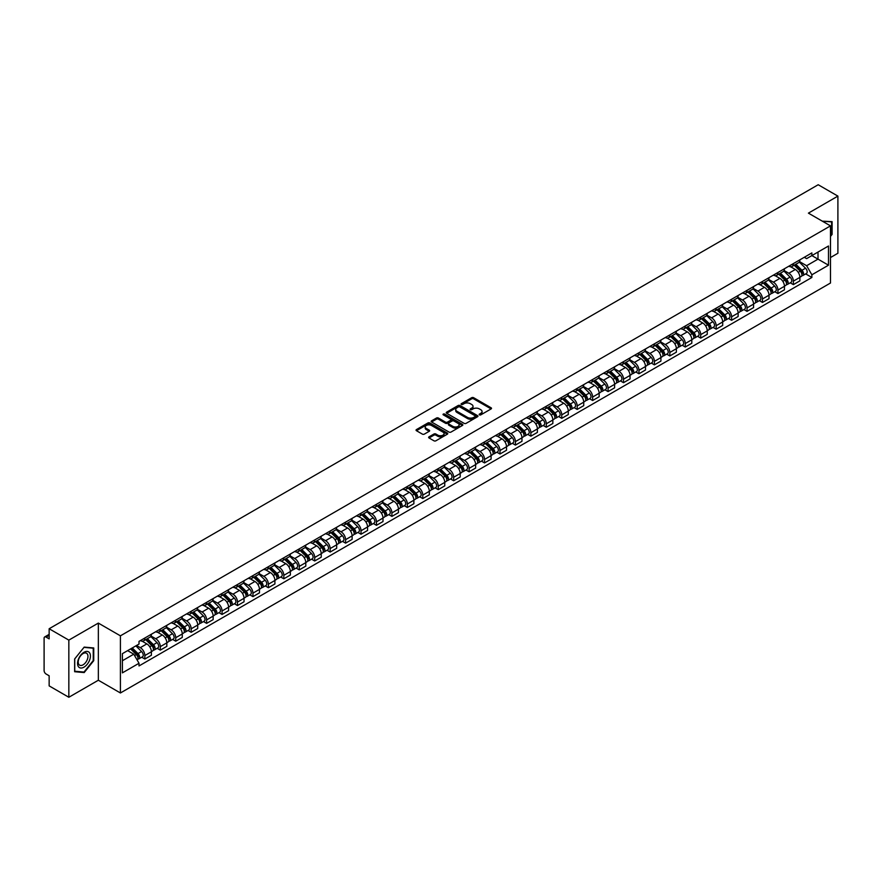 <?xml version="1.0" encoding="UTF-8"?>
<svg xmlns="http://www.w3.org/2000/svg" width="882" height="882" viewBox="0 0 882 882"><rect width="100%" height="100%" fill="white"/><g stroke="black" fill="none" stroke-linecap="round" stroke-linejoin="round"><path stroke-width="1.32" d="M479.433 414.871A0.959 0.551 0 0 0 480.789 414.871L491.109 408.917A1.378 0.794 0 0 0 491.517 408.355A1.378 0.794 0 0 0 491.109 407.793L473.623 397.694A1.378 0.794 0 0 0 471.683 397.694L461.363 403.658A0.959 0.551 0 0 0 462.719 404.441L464.053 403.669A4.399 2.536 0 0 1 470.271 403.669L471.727 404.507A4.399 2.536 0 0 1 473.017 406.304A4.399 2.536 0 0 1 471.727 408.101L470.393 408.873A0.959 0.551 0 0 0 471.76 409.656L473.094 408.884A4.399 2.536 0 0 1 479.312 408.884L480.767 409.722A4.399 2.536 0 0 1 482.057 411.519A4.399 2.536 0 0 1 480.767 413.316L479.433 414.088A0.959 0.551 0 0 0 479.433 414.871L479.433 414.088M429.038 436.844A1.378 0.794 0 0 0 428.63 437.406A1.378 0.794 0 0 0 429.038 437.968L433.944 440.802A1.378 0.794 0 0 0 435.884 440.802L447.35 434.187A1.378 0.794 0 0 0 447.747 433.624A1.378 0.794 0 0 0 447.35 433.062L429.854 422.963A1.378 0.794 0 0 0 427.913 422.963L416.447 429.578A1.378 0.794 0 0 0 416.05 430.14A1.378 0.794 0 0 0 416.447 430.703L422.379 434.12A1.378 0.794 0 0 0 424.319 434.12L429.225 431.298A1.378 0.794 0 0 0 429.633 430.736A1.378 0.794 0 0 0 429.225 430.173L426.293 428.476A3.671 2.117 0 0 1 425.212 426.976A3.671 2.117 0 0 1 427.483 425.014A3.671 2.117 0 0 1 431.485 425.477L442.996 432.125A3.671 2.117 0 0 1 444.076 433.624A3.671 2.117 0 0 1 441.805 435.587A3.671 2.117 0 0 1 437.803 435.124L435.884 434.01A1.378 0.794 0 0 0 433.944 434.01L429.038 436.844L429.038 437.968L433.944 435.157L433.944 434.01M120.415 635.834L98.343 623.089L68.84 640.123L49.149 628.745L818.198 184.735L837.9 196.113L808.408 213.135L830.48 225.88L120.415 635.834L120.415 692.976L830.48 283.023L830.48 225.88M464.153 423.36A1.378 0.794 0 0 0 466.093 423.36L477.559 416.734A1.378 0.794 0 0 0 477.967 416.172A1.378 0.794 0 0 0 477.559 415.62L460.073 405.522A1.378 0.794 0 0 0 458.133 405.522L446.667 412.137A1.378 0.794 0 0 0 446.259 412.699A1.378 0.794 0 0 0 446.667 413.261L464.153 423.36M443.701 415.08A0.959 0.551 0 0 1 444.671 415.213L462.433 425.466L450.989 432.081A1.378 0.794 0 0 1 449.048 432.081L431.563 421.982L436.469 419.171L436.469 418.024L431.563 420.857A1.378 0.794 0 0 0 431.155 421.42A1.378 0.794 0 0 0 431.563 421.982L431.563 420.857M436.469 419.171A1.378 0.794 0 0 1 438.409 419.171L438.409 418.024A1.378 0.794 0 0 0 436.469 418.024M438.409 418.024L445.498 422.125A1.378 0.794 0 0 0 447.439 422.125L450.702 420.24A1.378 0.794 0 0 0 451.099 419.678A1.378 0.794 0 0 0 450.702 419.126L443.315 414.86A0.959 0.551 0 0 1 444.671 414.077L462.455 424.341A1.378 0.794 0 0 1 462.852 424.904A1.378 0.794 0 0 1 462.455 425.455L462.455 424.341M68.84 640.123L68.84 697.265L49.149 685.887L49.149 675.777L46.084 674.002A2.8 1.621 -120 0 1 44.1 670.574L44.1 638.237A2.8 1.621 -120 0 1 44.684 636.947L49.149 634.367M830.48 257.544L837.9 253.255L837.9 196.113M68.84 697.265L98.343 680.231L120.415 692.976M49.149 628.745L49.149 638.866L46.084 637.091A2.8 1.621 -120 0 0 44.684 636.947M793.359 263.597A6.439 3.715 60 0 1 792.025 266.485L798.563 262.715A6.439 3.715 -120 0 0 799.897 259.826M784.087 270.531L788.806 273.255A6.439 3.715 60 0 1 793.359 281.137L799.897 277.367A6.439 3.715 -120 0 0 795.343 269.484L790.669 266.783M799.897 277.367L799.897 280.851L793.359 284.621L790.228 282.813M792.025 266.485A6.439 3.715 60 0 1 788.861 266.199M793.359 281.137L793.359 284.621M777.924 272.505A6.439 3.715 60 0 1 776.59 275.405L783.117 271.634A6.439 3.715 -120 0 0 784.451 268.734M774.793 291.733L777.924 293.541L784.451 289.77L784.451 286.286A6.439 3.715 -120 0 0 779.897 278.392L775.223 275.702M776.59 275.405A6.439 3.715 60 0 1 773.415 275.107M768.652 279.44L773.371 282.163A6.439 3.715 60 0 1 777.924 290.057L777.924 293.541M762.478 281.424A6.439 3.715 60 0 1 761.144 284.313L767.682 280.542A6.439 3.715 -120 0 0 769.016 277.654M759.347 300.641L762.478 302.449L769.016 298.678L769.016 295.194A6.439 3.715 -120 0 0 764.462 287.312L759.788 284.61M761.144 284.313A6.439 3.715 60 0 1 757.98 284.026M753.206 288.359L757.925 291.082A6.439 3.715 60 0 1 762.478 298.965L762.478 302.449M747.043 290.343A6.439 3.715 60 0 1 745.709 293.232L752.236 289.461A6.439 3.715 -120 0 0 753.57 286.573M743.912 309.56L747.043 311.368L753.57 307.598L753.57 304.114A6.439 3.715 -120 0 0 749.016 296.231L744.342 293.53M745.709 293.232A6.439 3.715 60 0 1 742.534 292.934M737.771 297.278L742.49 300.001A6.439 3.715 60 0 1 747.043 307.884L747.043 311.368M731.597 299.252A6.439 3.715 60 0 1 730.263 302.14L736.801 298.37A6.439 3.715 -120 0 0 738.135 295.481M728.466 318.479L731.597 320.287L738.135 316.517L738.135 313.022A6.439 3.715 -120 0 0 733.581 305.139L728.907 302.438M730.263 302.14A6.439 3.715 60 0 1 727.099 301.853M722.325 306.186L727.044 308.909A6.439 3.715 60 0 1 731.597 316.792L731.597 320.287M716.162 308.171A6.439 3.715 60 0 1 714.828 311.059L721.355 307.289A6.439 3.715 -120 0 0 722.689 304.4M713.031 327.387L716.162 329.195L722.689 325.425L722.689 321.941A6.439 3.715 -120 0 0 718.135 314.058L713.461 311.357M714.828 311.059A6.439 3.715 60 0 1 711.653 310.773M706.89 315.106L711.609 317.829A6.439 3.715 60 0 1 716.162 325.712L716.162 329.195M700.716 317.079A6.439 3.715 60 0 1 699.382 319.979L705.92 316.197A6.439 3.715 -120 0 0 707.254 313.308M697.585 336.307L700.716 338.115L707.254 334.344L707.254 330.86A6.439 3.715 -120 0 0 702.7 322.966L698.026 320.265M699.382 319.979A6.439 3.715 60 0 1 696.218 319.681M691.444 324.014L696.163 326.737A6.439 3.715 60 0 1 700.716 334.631L700.716 338.115M685.281 325.998A6.439 3.715 60 0 1 683.947 328.887L690.474 325.116A6.439 3.715 -120 0 0 691.808 322.228M682.15 345.215L685.281 347.023L691.808 343.252L691.808 339.768A6.439 3.715 -120 0 0 687.254 331.886L682.58 329.184M683.947 328.887A6.439 3.715 60 0 1 680.772 328.6M676.009 332.933L680.728 335.656A6.439 3.715 60 0 1 685.281 343.539L685.281 347.023M669.835 334.906A6.439 3.715 60 0 1 668.501 337.806L675.039 334.035A6.439 3.715 -120 0 0 676.373 331.136M666.704 354.134L669.835 355.942L676.373 352.172L676.373 348.688A6.439 3.715 -120 0 0 671.819 340.794L667.145 338.104M668.501 337.806A6.439 3.715 60 0 1 665.337 337.508M660.563 341.841L665.282 344.564A6.439 3.715 60 0 1 669.835 352.458L669.835 355.942M654.4 343.826A6.439 3.715 60 0 1 653.066 346.714L659.593 342.944A6.439 3.715 -120 0 0 660.927 340.055M651.269 363.042L654.4 364.85L660.927 361.08L660.927 357.596A6.439 3.715 -120 0 0 656.373 349.713L651.699 347.012M653.066 346.714A6.439 3.715 60 0 1 649.891 346.428M645.128 350.76L649.847 353.484A6.439 3.715 60 0 1 654.4 361.366L654.4 364.85M638.954 352.745A6.439 3.715 60 0 1 637.62 355.633L644.158 351.863A6.439 3.715 -120 0 0 645.492 348.974M635.823 371.961L638.954 373.77L645.492 369.999L645.492 366.515A6.439 3.715 -120 0 0 640.938 358.632L636.264 355.931M637.62 355.633A6.439 3.715 60 0 1 634.456 355.336M629.682 359.68L634.401 362.403A6.439 3.715 60 0 1 638.954 370.286L638.954 373.77M623.519 361.653A6.439 3.715 60 0 1 622.185 364.542L628.712 360.771A6.439 3.715 -120 0 0 630.046 357.883M620.388 380.881L623.519 382.689L630.046 378.918L630.046 375.423A6.439 3.715 -120 0 0 625.492 367.54L620.818 364.839M622.185 364.542A6.439 3.715 60 0 1 619.01 364.255M614.247 368.588L618.966 371.311A6.439 3.715 60 0 1 623.519 379.194L623.519 382.689M608.073 370.572A6.439 3.715 60 0 1 606.739 373.461L613.277 369.69A6.439 3.715 -120 0 0 614.611 366.802M604.942 389.789L608.073 391.597L614.611 387.826L614.611 384.343A6.439 3.715 -120 0 0 610.057 376.46L605.383 373.759M606.739 373.461A6.439 3.715 60 0 1 603.575 373.174M598.801 377.507L603.52 380.23A6.439 3.715 60 0 1 608.073 388.113L608.073 391.597M592.638 379.481A6.439 3.715 60 0 1 591.304 382.38L597.831 378.599A6.439 3.715 -120 0 0 599.165 375.71M589.507 398.708L592.638 400.516L599.165 396.746L599.165 393.251A6.439 3.715 -120 0 0 594.611 385.368L589.937 382.667M591.304 382.38A6.439 3.715 60 0 1 588.129 382.082M583.366 386.415L588.085 389.138A6.439 3.715 60 0 1 592.638 397.032L592.638 400.516M577.192 388.4A6.439 3.715 60 0 1 575.858 391.288L582.396 387.518A6.439 3.715 -120 0 0 583.73 384.629M574.061 407.616L577.192 409.424L583.73 405.654L583.73 402.17A6.439 3.715 -120 0 0 579.176 394.287L574.502 391.586M575.858 391.288A6.439 3.715 60 0 1 572.694 391.002M567.92 395.334L572.639 398.058A6.439 3.715 60 0 1 577.192 405.94L577.192 409.424M561.757 397.308A6.439 3.715 60 0 1 560.423 400.208L566.95 396.437A6.439 3.715 -120 0 0 568.284 393.537M558.626 416.536L561.757 418.344L568.284 414.573L568.284 411.089A6.439 3.715 -120 0 0 563.73 403.195L559.056 400.505M560.423 400.208A6.439 3.715 60 0 1 557.248 399.91M552.485 404.243L557.203 406.966A6.439 3.715 60 0 1 561.757 414.86L561.757 418.344M546.311 406.227A6.439 3.715 60 0 1 544.977 409.116L551.515 405.345A6.439 3.715 -120 0 0 552.849 402.457M543.18 425.444L546.311 427.252L552.849 423.481L552.849 419.997A6.439 3.715 -120 0 0 548.295 412.115L543.621 409.413M544.977 409.116A6.439 3.715 60 0 1 541.813 408.829M537.039 413.162L541.757 415.885A6.439 3.715 60 0 1 546.311 423.768L546.311 427.252M530.876 415.146A6.439 3.715 60 0 1 529.542 418.035L536.069 414.264A6.439 3.715 -120 0 0 537.403 411.376M527.745 434.363L530.876 436.171L537.403 432.401L537.403 428.917A6.439 3.715 -120 0 0 532.849 421.023L528.175 418.333M529.542 418.035A6.439 3.715 60 0 1 526.367 417.737M521.604 422.081L526.322 424.804A6.439 3.715 60 0 1 530.876 432.687L530.876 436.171M515.43 424.055A6.439 3.715 60 0 1 514.096 426.943L520.634 423.173A6.439 3.715 -120 0 0 521.968 420.284M512.299 443.282L515.43 445.09L521.968 441.32L521.968 437.825A6.439 3.715 -120 0 0 517.414 429.942L512.74 427.241M514.096 426.943A6.439 3.715 60 0 1 510.932 426.656M506.158 430.989L510.876 433.712A6.439 3.715 60 0 1 515.43 441.595L515.43 445.09M499.995 432.974A6.439 3.715 60 0 1 498.661 435.862L505.188 432.092A6.439 3.715 -120 0 0 506.522 429.203M496.864 452.19L499.995 453.998L506.522 450.228L506.522 446.744A6.439 3.715 -120 0 0 501.968 438.861L497.294 436.16M498.661 435.862A6.439 3.715 60 0 1 495.486 435.576M490.723 439.909L495.441 442.632A6.439 3.715 60 0 1 499.995 450.515L499.995 453.998M484.549 441.882A6.439 3.715 60 0 1 483.215 444.782L489.753 441A6.439 3.715 -120 0 0 491.087 438.111M481.418 461.11L484.549 462.918L491.087 459.147L491.087 455.652A6.439 3.715 -120 0 0 486.533 447.769L481.859 445.068M483.215 444.782A6.439 3.715 60 0 1 480.051 444.484M475.277 448.817L479.995 451.54A6.439 3.715 60 0 1 484.549 459.434L484.549 462.918M469.114 450.801A6.439 3.715 60 0 1 467.78 453.69L474.307 449.919A6.439 3.715 -120 0 0 475.641 447.031M465.983 470.018L469.114 471.826L475.641 468.055L475.641 464.571A6.439 3.715 -120 0 0 471.087 456.689L466.413 453.987M467.78 453.69A6.439 3.715 60 0 1 464.605 453.403M459.842 457.736L464.56 460.459A6.439 3.715 60 0 1 469.114 468.342L469.114 471.826M453.668 459.709A6.439 3.715 60 0 1 452.334 462.609L458.872 458.838A6.439 3.715 -120 0 0 460.206 455.939M450.537 478.937L453.668 480.745L460.206 476.975L460.206 473.491A6.439 3.715 -120 0 0 455.652 465.597L450.978 462.896M452.334 462.609A6.439 3.715 60 0 1 449.17 462.311M444.396 466.644L449.114 469.367A6.439 3.715 60 0 1 453.668 477.261L453.668 480.745M438.233 468.629A6.439 3.715 60 0 1 436.899 471.517L443.425 467.747A6.439 3.715 -120 0 0 444.76 464.858M435.102 487.845L438.233 489.653L444.76 485.883L444.76 482.399A6.439 3.715 -120 0 0 440.206 474.516L435.532 471.815M436.899 471.517A6.439 3.715 60 0 1 433.724 471.231M428.961 475.563L433.679 478.287A6.439 3.715 60 0 1 438.233 486.169L438.233 489.653M422.787 477.548A6.439 3.715 60 0 1 421.453 480.436L427.99 476.666A6.439 3.715 -120 0 0 429.325 473.777M419.656 496.764L422.787 498.573L429.325 494.802L429.325 491.318A6.439 3.715 -120 0 0 424.771 483.424L420.097 480.734M421.453 480.436A6.439 3.715 60 0 1 418.288 480.139M413.515 484.483L418.233 487.206A6.439 3.715 60 0 1 422.787 495.089L422.787 498.573M407.352 486.456A6.439 3.715 60 0 1 406.018 489.345L412.544 485.574A6.439 3.715 -120 0 0 413.878 482.686M404.221 505.684L407.352 507.492L413.878 503.721L413.878 500.226A6.439 3.715 -120 0 0 409.325 492.343L404.651 489.642M406.018 489.345A6.439 3.715 60 0 1 402.842 489.058M398.08 493.391L402.798 496.114A6.439 3.715 60 0 1 407.352 503.997L407.352 507.492M391.906 495.375A6.439 3.715 60 0 1 390.572 498.264L397.109 494.493A6.439 3.715 -120 0 0 398.443 491.605M388.775 514.592L391.906 516.4L398.443 512.629L398.443 509.146A6.439 3.715 -120 0 0 393.89 501.263L389.216 498.562M390.572 498.264A6.439 3.715 60 0 1 387.407 497.977M382.634 502.31L387.352 505.033A6.439 3.715 60 0 1 391.906 512.916L391.906 516.4M376.471 504.284A6.439 3.715 60 0 1 375.137 507.172L381.663 503.402A6.439 3.715 -120 0 0 382.997 500.513M373.34 523.511L376.471 525.319L382.997 521.549L382.997 518.054A6.439 3.715 -120 0 0 378.444 510.171L373.77 507.47M375.137 507.172A6.439 3.715 60 0 1 371.961 506.885M367.199 511.218L371.917 513.941A6.439 3.715 60 0 1 376.471 521.835L376.471 525.319M361.025 513.203A6.439 3.715 60 0 1 359.691 516.091L366.228 512.321A6.439 3.715 -120 0 0 367.562 509.432M357.894 532.419L361.025 534.227L367.562 530.457L367.562 526.973A6.439 3.715 -120 0 0 363.009 519.09L358.335 516.389M359.691 516.091A6.439 3.715 60 0 1 356.526 515.805M351.753 520.137L356.471 522.861A6.439 3.715 60 0 1 361.025 530.744L361.025 534.227M345.59 522.111A6.439 3.715 60 0 1 344.256 525.01L350.782 521.24A6.439 3.715 -120 0 0 352.116 518.34M342.459 541.339L345.59 543.147L352.116 539.376L352.116 535.892A6.439 3.715 -120 0 0 347.563 527.998L342.889 525.297M344.256 525.01A6.439 3.715 60 0 1 341.08 524.713M336.318 529.046L341.036 531.769A6.439 3.715 60 0 1 345.59 539.663L345.59 543.147M330.144 531.03A6.439 3.715 60 0 1 328.81 533.919L335.347 530.148A6.439 3.715 -120 0 0 336.681 527.26M327.013 550.247L330.144 552.055L336.681 548.284L336.681 544.8A6.439 3.715 -120 0 0 332.128 536.918L327.454 534.216M328.81 533.919A6.439 3.715 60 0 1 325.645 533.632M320.872 537.965L325.59 540.688A6.439 3.715 60 0 1 330.144 548.571L330.144 552.055M314.709 539.949A6.439 3.715 60 0 1 313.375 542.838L319.901 539.067A6.439 3.715 -120 0 0 321.235 536.179M311.578 559.166L314.709 560.974L321.235 557.203L321.235 553.72A6.439 3.715 -120 0 0 316.682 545.826L312.007 543.136M313.375 542.838A6.439 3.715 60 0 1 310.199 542.54M305.437 546.873L310.155 549.607A6.439 3.715 60 0 1 314.709 557.49L314.709 560.974M299.263 548.858A6.439 3.715 60 0 1 297.929 551.746L304.466 547.976A6.439 3.715 -120 0 0 305.8 545.087M296.132 568.085L299.263 569.893L305.8 566.123L305.8 562.628A6.439 3.715 -120 0 0 301.247 554.745L296.572 552.044M297.929 551.746A6.439 3.715 60 0 1 294.764 551.459M289.991 555.792L294.709 558.515A6.439 3.715 60 0 1 299.263 566.398L299.263 569.893M283.828 557.777A6.439 3.715 60 0 1 282.494 560.665L289.02 556.895A6.439 3.715 -120 0 0 290.354 554.006M280.697 576.993L283.828 578.801L290.354 575.031L290.354 571.547A6.439 3.715 -120 0 0 285.801 563.664L281.126 560.963M282.494 560.665A6.439 3.715 60 0 1 279.318 560.379M274.556 564.712L279.274 567.435A6.439 3.715 60 0 1 283.828 575.318L283.828 578.801M268.382 566.685A6.439 3.715 60 0 1 267.048 569.574L273.585 565.803A6.439 3.715 -120 0 0 274.919 562.914M265.25 585.913L268.382 587.721L274.919 583.95L274.919 580.455A6.439 3.715 -120 0 0 270.366 572.572L265.691 569.871M267.048 569.574A6.439 3.715 60 0 1 263.883 569.287M259.11 573.62L263.828 576.343A6.439 3.715 60 0 1 268.382 584.237L268.382 587.721M252.947 575.604A6.439 3.715 60 0 1 251.613 578.493L258.139 574.722A6.439 3.715 -120 0 0 259.473 571.834M249.815 594.821L252.947 596.629L259.473 592.858L259.473 589.374A6.439 3.715 -120 0 0 254.92 581.492L250.245 578.79M251.613 578.493A6.439 3.715 60 0 1 248.437 578.206M243.675 582.539L248.393 585.262A6.439 3.715 60 0 1 252.947 593.145L252.947 596.629M237.501 584.512A6.439 3.715 60 0 1 236.167 587.412L242.704 583.641A6.439 3.715 -120 0 0 244.038 580.742M234.369 603.74L237.501 605.548L244.038 601.778L244.038 598.294A6.439 3.715 -120 0 0 239.485 590.4L234.81 587.699M236.167 587.412A6.439 3.715 60 0 1 233.002 587.114M228.229 591.447L232.947 594.17A6.439 3.715 60 0 1 237.501 602.064L237.501 605.548M222.066 593.432A6.439 3.715 60 0 1 220.732 596.32L227.258 592.55A6.439 3.715 -120 0 0 228.592 589.661M218.934 612.648L222.066 614.456L228.592 610.686L228.592 607.202A6.439 3.715 -120 0 0 224.039 599.319L219.364 596.618M220.732 596.32A6.439 3.715 60 0 1 217.556 596.034M212.794 600.366L217.512 603.09A6.439 3.715 60 0 1 222.066 610.972L222.066 614.456M206.62 602.351A6.439 3.715 60 0 1 205.285 605.239L211.823 601.469A6.439 3.715 -120 0 0 213.157 598.58M203.488 621.567L206.62 623.376L213.157 619.605L213.157 616.121A6.439 3.715 -120 0 0 208.604 608.227L203.929 605.537M205.285 605.239A6.439 3.715 60 0 1 202.121 604.942M197.347 609.275L202.066 612.009A6.439 3.715 60 0 1 206.62 619.892L206.62 623.376M191.185 611.259A6.439 3.715 60 0 1 189.85 614.148L196.377 610.377A6.439 3.715 -120 0 0 197.711 607.489M188.053 630.487L191.185 632.295L197.711 628.524L197.711 625.029A6.439 3.715 -120 0 0 193.158 617.146L188.483 614.445M189.85 614.148A6.439 3.715 60 0 1 186.675 613.861M181.912 618.194L186.631 620.917A6.439 3.715 60 0 1 191.185 628.8L191.185 632.295M175.739 620.178A6.439 3.715 60 0 1 174.404 623.067L180.942 619.296A6.439 3.715 -120 0 0 182.276 616.408M172.607 639.395L175.739 641.203L182.276 637.432L182.276 633.949A6.439 3.715 -120 0 0 177.723 626.066L173.048 623.365M174.404 623.067A6.439 3.715 60 0 1 171.24 622.78M166.466 627.113L171.185 629.836A6.439 3.715 60 0 1 175.739 637.719L175.739 641.203M160.304 629.087A6.439 3.715 60 0 1 158.969 631.975L165.496 628.204A6.439 3.715 -120 0 0 166.83 625.316M157.172 648.314L160.304 650.122L166.83 646.352L166.83 642.857A6.439 3.715 -120 0 0 162.277 634.974L157.602 632.273M158.969 631.975A6.439 3.715 60 0 1 155.794 631.688M151.031 636.021L155.75 638.744A6.439 3.715 60 0 1 160.304 646.638L160.304 650.122M144.857 638.006A6.439 3.715 60 0 1 143.523 640.894L150.061 637.124A6.439 3.715 -120 0 0 151.395 634.235M141.726 657.222L144.857 659.03L151.395 655.26L151.395 651.776A6.439 3.715 -120 0 0 146.842 643.893L142.167 641.192M143.523 640.894A6.439 3.715 60 0 1 140.359 640.608M136.545 645.492L140.304 647.664A6.439 3.715 60 0 1 144.857 655.547L144.857 659.03M804.296 257.279L806.622 258.624L828.496 246.001L818.011 252.054L818.011 259.143L806.622 265.714L799.533 261.612M122.389 660.75L133.777 654.179L139.014 663.264L122.389 672.867L122.389 653.661L139.014 644.058L139.014 641.379L811.87 252.914L811.87 255.593L828.496 265.195L811.87 274.798L806.622 265.714M828.496 246.001L828.496 265.195M139.014 663.264L139.014 665.943L811.87 277.477L811.87 274.798M830.48 236.42L832.112 234.392L832.112 221.658L822.278 221.15L831.616 221.911L831.616 234.248L830.48 235.67M98.343 623.089L98.343 680.231M74.639 671.72L84.187 672.569L93.735 660.684L93.735 647.95L84.187 647.101L74.639 658.975L74.639 671.72M133.777 654.179L127.636 650.629M805.674 273.905L811.87 277.477M83.173 671.985L84.187 672.569M479.819 415.003L480.767 414.463A4.399 2.536 0 0 0 482.057 412.666L482.057 411.519M473.017 406.304L473.017 407.451A4.399 2.536 0 0 1 471.727 409.248L470.779 409.788M491.109 407.793L491.109 408.917L473.623 398.84A1.378 0.794 0 0 0 471.683 398.84L461.749 404.573M477.559 415.62L477.559 416.734L460.073 406.657A1.378 0.794 0 0 0 458.133 406.657L446.689 413.272L446.667 412.137M475.133 416.569A0.959 0.551 0 0 0 475.133 415.786L459.787 406.922A0.959 0.551 0 0 0 458.42 406.922L457.008 407.738A4.399 2.536 0 0 0 455.729 409.535A4.399 2.536 0 0 0 457.008 411.321L467.504 417.384A4.399 2.536 0 0 0 473.722 417.384L475.133 416.569L475.133 417.715A0.959 0.551 0 0 0 475.133 416.932M455.729 409.535L455.729 410.67A4.399 2.536 0 0 0 457.008 412.467L457.008 411.321M475.133 417.715L473.722 418.531A4.399 2.536 0 0 1 467.504 418.531L457.008 412.467M438.409 419.171L445.498 423.261A1.378 0.794 0 0 0 447.439 423.261L450.702 421.387A1.378 0.794 0 0 0 451.099 420.824L451.099 419.678M452.863 426.37A3.671 2.117 0 0 0 456.865 426.833A3.671 2.117 0 0 0 459.136 424.87A3.671 2.117 0 0 0 458.056 423.371L453.998 421.034A1.378 0.794 0 0 0 452.058 421.034L448.806 422.908A1.378 0.794 0 0 0 448.398 423.47A1.378 0.794 0 0 0 448.806 424.033L452.863 426.37L452.863 427.516A3.671 2.117 0 0 0 456.865 427.979A3.671 2.117 0 0 0 459.136 426.017L459.136 424.87M448.398 423.47L448.398 424.617A1.378 0.794 0 0 0 448.806 425.168L448.806 424.033M452.863 427.516L448.806 425.168M444.076 433.624L444.076 434.76A3.671 2.117 0 0 1 441.805 436.722A3.671 2.117 0 0 1 437.803 436.259L435.884 435.157A1.378 0.794 0 0 0 433.944 435.157M425.212 426.976L425.212 428.112A3.671 2.117 0 0 0 426.293 429.622L426.293 428.476M429.225 430.173L429.225 431.298L426.293 429.622M447.328 434.198L429.854 424.11A1.378 0.794 0 0 0 427.913 424.11L416.469 430.714L416.447 429.578M794.186 265.239L800.272 271.237A3.495 2.018 60 0 1 801.198 276.485L799.886 277.235M795.41 266.43L797.978 267.919M794.869 264.843L801.529 271.413A1.676 0.97 60 0 1 801.97 273.938A1.676 0.97 60 0 1 801.815 273.993M795.873 264.269L801.958 270.267A3.495 2.018 60 0 1 802.885 275.515A3.495 2.018 60 0 1 801.826 275.625M799.279 262.053L805.52 268.205A3.495 2.018 60 0 1 806.446 273.453L802.885 275.515M778.751 274.148L784.837 280.156A3.495 2.018 60 0 1 785.752 285.393L784.451 286.154M779.964 275.349L782.543 276.838M779.423 273.762L786.082 280.333A1.676 0.97 60 0 1 786.535 282.846A1.676 0.97 60 0 1 786.38 282.913M780.438 273.177L786.512 279.175A3.495 2.018 60 0 1 787.439 284.423A3.495 2.018 60 0 1 786.38 284.544M783.833 270.961L790.074 277.124A3.495 2.018 60 0 1 791 282.372L787.439 284.423M763.305 283.067L769.391 289.064A3.495 2.018 60 0 1 770.317 294.312L769.005 295.062M764.529 284.258L767.097 285.746M763.988 282.681L770.648 289.252A1.676 0.97 60 0 1 771.088 291.766A1.676 0.97 60 0 1 770.934 291.832M764.992 282.097L771.077 288.094A3.495 2.018 60 0 1 772.004 293.342A3.495 2.018 60 0 1 770.945 293.452M768.398 279.881L774.639 286.033A3.495 2.018 60 0 1 775.565 291.281L772.004 293.342M830.998 221.558L831.616 221.911M89.556 652.79A9.096 5.248 120 0 0 80.769 655.139A9.096 5.248 120 0 0 78.421 666.649A9.096 5.248 120 0 0 87.208 664.3A9.096 5.248 120 0 0 89.556 652.79M87.307 653.948A6.891 3.98 120 0 0 86.535 653.231A6.891 3.98 120 0 0 80.119 656.451A6.891 3.98 120 0 0 78.873 664.444A6.891 3.98 120 0 0 79.645 665.16A6.891 3.98 120 0 0 86.05 661.952A6.891 3.98 120 0 0 87.307 653.948M83.988 672.062L74.738 671.235L74.738 658.898L83.988 647.377L93.238 648.204L93.238 660.541L83.988 672.062M92.632 647.851L93.238 648.204M747.87 291.975L753.956 297.984A3.495 2.018 60 0 1 754.871 303.232L753.57 303.981M749.083 293.177L751.662 294.665M748.542 291.589L755.201 298.16A1.676 0.97 60 0 1 755.654 300.685A1.676 0.97 60 0 1 755.499 300.74M749.557 291.005L755.631 297.013A3.495 2.018 60 0 1 756.558 302.261A3.495 2.018 60 0 1 755.499 302.372M752.952 288.789L759.204 294.952A3.495 2.018 60 0 1 760.119 300.2L756.558 302.261M732.424 300.894L738.51 306.892A3.495 2.018 60 0 1 739.436 312.14L738.124 312.901M733.648 302.096L736.216 303.584M733.107 300.508L739.766 307.079A1.676 0.97 60 0 1 740.207 309.593A1.676 0.97 60 0 1 740.053 309.659M734.111 299.924L740.196 305.922A3.495 2.018 60 0 1 741.123 311.17A3.495 2.018 60 0 1 740.064 311.28M737.517 297.708L743.758 303.871A3.495 2.018 60 0 1 744.684 309.108L741.123 311.17M716.989 309.814L723.075 315.811A3.495 2.018 60 0 1 723.99 321.059L722.689 321.809M718.202 311.004L720.781 312.493M717.661 309.417L724.32 315.988A1.676 0.97 60 0 1 724.772 318.512A1.676 0.97 60 0 1 724.618 318.567M718.676 308.832L724.75 314.841A3.495 2.018 60 0 1 725.677 320.089A3.495 2.018 60 0 1 724.618 320.199M722.071 306.627L728.323 312.779A3.495 2.018 60 0 1 729.238 318.027L725.677 320.089M701.543 318.722L707.629 324.719A3.495 2.018 60 0 1 708.555 329.967L707.254 330.728M702.767 319.923L705.335 321.412M702.226 318.336L708.885 324.907A1.676 0.97 60 0 1 709.326 327.42A1.676 0.97 60 0 1 709.172 327.487M703.23 317.752L709.315 323.749A3.495 2.018 60 0 1 710.242 328.997A3.495 2.018 60 0 1 709.183 329.107M706.636 315.536L712.877 321.698A3.495 2.018 60 0 1 713.803 326.946L710.242 328.997M686.108 327.641L692.194 333.639A3.495 2.018 60 0 1 693.109 338.886L691.808 339.636M687.321 328.832L689.9 330.32M686.78 327.244L693.439 333.815A1.676 0.97 60 0 1 693.891 336.34A1.676 0.97 60 0 1 693.737 336.395M687.795 326.671L693.869 332.668A3.495 2.018 60 0 1 694.796 337.916A3.495 2.018 60 0 1 693.737 338.027M691.19 324.455L697.442 330.607A3.495 2.018 60 0 1 698.357 335.855L694.796 337.916M670.662 336.549L676.748 342.558A3.495 2.018 60 0 1 677.674 347.795L676.373 348.555M671.886 337.751L674.454 339.239M671.345 336.163L678.004 342.734A1.676 0.97 60 0 1 678.445 345.248A1.676 0.97 60 0 1 678.291 345.314M672.349 335.579L678.434 341.577A3.495 2.018 60 0 1 679.361 346.824A3.495 2.018 60 0 1 678.302 346.946M675.755 333.363L681.995 339.526A3.495 2.018 60 0 1 682.922 344.774L679.361 346.824M655.227 345.468L661.313 351.466A3.495 2.018 60 0 1 662.228 356.714L660.927 357.464M656.44 346.659L659.019 348.147M655.899 345.083L662.558 351.653A1.676 0.97 60 0 1 663.01 354.167A1.676 0.97 60 0 1 662.856 354.233M656.914 344.498L662.988 350.496A3.495 2.018 60 0 1 663.914 355.744A3.495 2.018 60 0 1 662.856 355.854M660.309 342.282L666.56 348.434A3.495 2.018 60 0 1 667.476 353.682L663.914 355.744M639.781 354.377L645.867 360.385A3.495 2.018 60 0 1 646.793 365.633L645.492 366.383M641.005 355.578L643.573 357.067M640.464 353.991L647.123 360.562A1.676 0.97 60 0 1 647.564 363.086A1.676 0.97 60 0 1 647.41 363.141M641.468 353.406L647.553 359.415A3.495 2.018 60 0 1 648.479 364.663A3.495 2.018 60 0 1 647.421 364.773M644.874 351.19L651.114 357.353A3.495 2.018 60 0 1 652.041 362.601L648.479 364.663M624.346 363.296L630.432 369.293A3.495 2.018 60 0 1 631.347 374.541L630.046 375.302M625.558 364.498L628.138 365.986M625.018 362.91L631.677 369.481A1.676 0.97 60 0 1 632.129 371.995A1.676 0.97 60 0 1 631.975 372.061M626.033 362.326L632.107 368.323A3.495 2.018 60 0 1 633.033 373.571A3.495 2.018 60 0 1 631.975 373.681M629.428 360.11L635.679 366.273A3.495 2.018 60 0 1 636.595 371.509L633.033 373.571M608.9 372.215L614.986 378.213A3.495 2.018 60 0 1 615.912 383.461L614.611 384.21M610.124 373.406L612.692 374.894M609.583 371.818L616.242 378.389A1.676 0.97 60 0 1 616.683 380.914A1.676 0.97 60 0 1 616.529 380.969M610.587 371.234L616.672 377.242A3.495 2.018 60 0 1 617.598 382.49A3.495 2.018 60 0 1 616.54 382.601M613.993 369.029L620.233 375.181A3.495 2.018 60 0 1 621.16 380.429L617.598 382.49M593.465 381.123L599.551 387.121A3.495 2.018 60 0 1 600.466 392.369L599.165 393.129M594.677 382.325L597.257 383.813M594.137 380.737L600.796 387.308A1.676 0.97 60 0 1 601.248 389.822A1.676 0.97 60 0 1 601.094 389.888M595.152 380.153L601.226 386.151A3.495 2.018 60 0 1 602.152 391.399A3.495 2.018 60 0 1 601.094 391.509M598.547 377.937L604.798 384.1A3.495 2.018 60 0 1 605.713 389.348L602.152 391.399M578.019 390.042L584.104 396.04A3.495 2.018 60 0 1 585.031 401.288L583.73 402.038M579.242 391.233L581.811 392.722M578.702 389.646L585.361 396.216A1.676 0.97 60 0 1 585.802 398.741A1.676 0.97 60 0 1 585.648 398.796M579.706 389.072L585.791 395.07A3.495 2.018 60 0 1 586.717 400.318A3.495 2.018 60 0 1 585.659 400.428M583.112 386.856L589.352 393.008A3.495 2.018 60 0 1 590.279 398.256L586.717 400.318M562.584 398.951L568.669 404.959A3.495 2.018 60 0 1 569.585 410.196L568.284 410.957M563.796 400.152L566.376 401.641M563.256 398.565L569.915 405.136A1.676 0.97 60 0 1 570.367 407.649A1.676 0.97 60 0 1 570.213 407.716M564.271 397.98L570.345 403.978A3.495 2.018 60 0 1 571.271 409.226A3.495 2.018 60 0 1 570.213 409.347M567.666 395.764L573.917 401.927A3.495 2.018 60 0 1 574.832 407.175L571.271 409.226M547.138 407.87L553.223 413.867A3.495 2.018 60 0 1 554.15 419.115L552.849 419.865M548.361 409.061L550.93 410.549M547.821 407.484L554.48 414.055A1.676 0.97 60 0 1 554.921 416.569A1.676 0.97 60 0 1 554.767 416.635M548.825 406.9L554.91 412.897A3.495 2.018 60 0 1 555.836 418.145A3.495 2.018 60 0 1 554.778 418.255M552.231 404.684L558.471 410.836A3.495 2.018 60 0 1 559.397 416.084L555.836 418.145M531.703 416.778L537.788 422.787A3.495 2.018 60 0 1 538.704 428.035L537.403 428.784M532.915 417.98L535.495 419.468M532.375 416.392L539.034 422.963A1.676 0.97 60 0 1 539.486 425.488A1.676 0.97 60 0 1 539.332 425.543M533.389 415.808L539.464 421.817A3.495 2.018 60 0 1 540.39 427.053A3.495 2.018 60 0 1 539.332 427.175M536.785 413.592L543.036 419.755A3.495 2.018 60 0 1 543.951 425.003L540.39 427.053M516.257 425.697L522.342 431.695A3.495 2.018 60 0 1 523.269 436.943L521.968 437.704M517.48 426.899L520.049 428.387M516.94 425.311L523.599 431.882A1.676 0.97 60 0 1 524.04 434.396A1.676 0.97 60 0 1 523.886 434.462M517.943 424.727L524.029 430.725A3.495 2.018 60 0 1 524.955 435.973A3.495 2.018 60 0 1 523.897 436.083M521.35 422.511L527.59 428.674A3.495 2.018 60 0 1 528.516 433.911L524.955 435.973M500.822 434.617L506.907 440.614A3.495 2.018 60 0 1 507.823 445.862L506.522 446.612M502.034 435.807L504.614 437.296M501.494 434.22L508.153 440.791A1.676 0.97 60 0 1 508.605 443.315A1.676 0.97 60 0 1 508.451 443.37M502.508 433.635L508.583 439.644A3.495 2.018 60 0 1 509.509 444.892A3.495 2.018 60 0 1 508.451 445.002M505.904 431.43L512.155 437.582A3.495 2.018 60 0 1 513.07 442.83L509.509 444.892M485.376 443.525L491.461 449.522A3.495 2.018 60 0 1 492.388 454.77L491.087 455.531M486.599 444.726L489.168 446.215M486.059 443.139L492.718 449.71A1.676 0.97 60 0 1 493.159 452.223A1.676 0.97 60 0 1 493.005 452.29M487.062 442.555L493.148 448.552A3.495 2.018 60 0 1 494.074 453.8A3.495 2.018 60 0 1 493.016 453.91M490.469 440.339L496.709 446.501A3.495 2.018 60 0 1 497.635 451.749L494.074 453.8M469.941 452.444L476.026 458.442A3.495 2.018 60 0 1 476.942 463.689L475.641 464.439M471.153 453.635L473.733 455.123M470.613 452.047L477.272 458.618A1.676 0.97 60 0 1 477.724 461.143A1.676 0.97 60 0 1 477.57 461.198M471.627 451.474L477.702 457.471A3.495 2.018 60 0 1 478.628 462.719A3.495 2.018 60 0 1 477.57 462.83M475.023 449.258L481.274 455.41A3.495 2.018 60 0 1 482.189 460.658L478.628 462.719M454.495 461.352L460.58 467.361A3.495 2.018 60 0 1 461.507 472.598L460.206 473.358M455.718 462.554L458.287 464.042M455.178 460.966L461.837 467.537A1.676 0.97 60 0 1 462.278 470.051A1.676 0.97 60 0 1 462.124 470.117M456.181 460.382L462.267 466.38A3.495 2.018 60 0 1 463.193 471.627A3.495 2.018 60 0 1 462.135 471.749M459.588 458.166L465.828 464.329A3.495 2.018 60 0 1 466.754 469.577L463.193 471.627M439.06 470.271L445.145 476.269A3.495 2.018 60 0 1 446.06 481.517L444.76 482.267M440.272 471.462L442.852 472.95M439.732 469.885L446.391 476.456A1.676 0.97 60 0 1 446.843 478.97A1.676 0.97 60 0 1 446.689 479.036M440.746 469.301L446.821 475.299A3.495 2.018 60 0 1 447.747 480.547A3.495 2.018 60 0 1 446.689 480.657M444.142 467.085L450.393 473.237A3.495 2.018 60 0 1 451.308 478.485L447.747 480.547M423.614 479.18L429.699 485.188A3.495 2.018 60 0 1 430.625 490.436L429.325 491.186M424.837 480.381L427.406 481.87M424.297 478.794L430.956 485.365A1.676 0.97 60 0 1 431.397 487.889A1.676 0.97 60 0 1 431.243 487.944M425.3 478.209L431.386 484.218A3.495 2.018 60 0 1 432.312 489.455A3.495 2.018 60 0 1 431.254 489.576M428.707 475.993L434.947 482.156A3.495 2.018 60 0 1 435.873 487.404L432.312 489.455M408.179 488.099L414.264 494.096A3.495 2.018 60 0 1 415.179 499.344L413.878 500.105M409.391 489.301L411.971 490.789M408.851 487.713L415.51 494.284A1.676 0.97 60 0 1 415.962 496.798A1.676 0.97 60 0 1 415.808 496.864M409.865 487.129L415.94 493.126A3.495 2.018 60 0 1 416.866 498.374A3.495 2.018 60 0 1 415.808 498.484M413.261 484.913L419.512 491.076A3.495 2.018 60 0 1 420.427 496.312L416.866 498.374M392.744 497.018L398.818 503.016A3.495 2.018 60 0 1 399.744 508.264L398.443 509.013M393.956 498.209L396.525 499.697M393.416 496.621L400.075 503.192A1.676 0.97 60 0 1 400.516 505.717A1.676 0.97 60 0 1 400.362 505.772M394.419 496.037L400.505 502.045A3.495 2.018 60 0 1 401.431 507.293A3.495 2.018 60 0 1 400.373 507.404M397.826 493.832L404.066 499.984A3.495 2.018 60 0 1 404.992 505.232L401.431 507.293M377.298 505.926L383.383 511.924A3.495 2.018 60 0 1 384.298 517.172L382.997 517.932M378.51 507.128L381.09 508.616M377.97 505.54L384.629 512.111A1.676 0.97 60 0 1 385.081 514.625A1.676 0.97 60 0 1 384.927 514.691M378.984 504.956L385.059 510.954A3.495 2.018 60 0 1 385.985 516.202A3.495 2.018 60 0 1 384.927 516.312M382.38 502.74L388.631 508.903A3.495 2.018 60 0 1 389.546 514.151L385.985 516.202M361.863 514.845L367.937 520.843A3.495 2.018 60 0 1 368.863 526.091L367.562 526.841M363.075 516.036L365.644 517.525M362.535 514.449L369.194 521.019A1.676 0.97 60 0 1 369.635 523.544A1.676 0.97 60 0 1 369.481 523.599M363.538 513.875L369.624 519.873A3.495 2.018 60 0 1 370.55 525.121A3.495 2.018 60 0 1 369.492 525.231M366.945 511.659L373.185 517.811A3.495 2.018 60 0 1 374.111 523.059L370.55 525.121M346.417 523.754L352.502 529.762A3.495 2.018 60 0 1 353.417 534.999L352.116 535.76M347.629 524.955L350.209 526.444M347.089 523.368L353.748 529.939A1.676 0.97 60 0 1 354.2 532.452A1.676 0.97 60 0 1 354.046 532.519M348.103 522.783L354.178 528.781A3.495 2.018 60 0 1 355.104 534.029A3.495 2.018 60 0 1 354.046 534.15M351.499 520.567L357.75 526.73A3.495 2.018 60 0 1 358.665 531.978L355.104 534.029M330.982 532.673L337.056 538.67A3.495 2.018 60 0 1 337.982 543.918L336.681 544.668M332.194 533.864L334.763 535.352M331.654 532.287L338.313 538.858A1.676 0.97 60 0 1 338.754 541.372A1.676 0.97 60 0 1 338.6 541.427M332.657 531.703L338.743 537.7A3.495 2.018 60 0 1 339.669 542.948A3.495 2.018 60 0 1 338.611 543.058M336.064 529.487L342.304 535.639A3.495 2.018 60 0 1 343.23 540.887L339.669 542.948M315.536 541.581L321.621 547.59A3.495 2.018 60 0 1 322.536 552.838L321.235 553.587M316.748 542.783L319.328 544.271M316.208 541.195L322.867 547.766A1.676 0.97 60 0 1 323.319 550.291A1.676 0.97 60 0 1 323.165 550.346M317.222 540.611L323.297 546.62A3.495 2.018 60 0 1 324.223 551.856A3.495 2.018 60 0 1 323.165 551.978M320.618 538.395L326.869 544.558A3.495 2.018 60 0 1 327.784 549.806L324.223 551.856M300.101 550.5L306.175 556.498A3.495 2.018 60 0 1 307.101 561.746L305.8 562.507M301.313 551.702L303.882 553.19M300.773 550.114L307.432 556.685A1.676 0.97 60 0 1 307.873 559.199A1.676 0.97 60 0 1 307.719 559.265M301.776 549.53L307.862 555.528A3.495 2.018 60 0 1 308.788 560.776A3.495 2.018 60 0 1 307.73 560.886M305.183 547.314L311.423 553.477A3.495 2.018 60 0 1 312.349 558.714L308.788 560.776M284.654 559.42L290.74 565.417A3.495 2.018 60 0 1 291.655 570.665L290.354 571.415M285.867 560.61L288.447 562.099M285.327 559.023L291.986 565.594A1.676 0.97 60 0 1 292.438 568.118A1.676 0.97 60 0 1 292.284 568.173M286.341 558.438L292.416 564.447A3.495 2.018 60 0 1 293.342 569.695A3.495 2.018 60 0 1 292.284 569.805M289.737 556.233L295.988 562.385A3.495 2.018 60 0 1 296.903 567.633L293.342 569.695M269.219 568.328L275.294 574.325A3.495 2.018 60 0 1 276.22 579.573L274.919 580.334M270.432 569.529L273.001 571.018M269.892 567.942L276.551 574.513A1.676 0.97 60 0 1 276.992 577.026A1.676 0.97 60 0 1 276.838 577.093M270.895 567.358L276.981 573.355A3.495 2.018 60 0 1 277.907 578.603A3.495 2.018 60 0 1 276.849 578.713M274.302 565.142L280.542 571.304A3.495 2.018 60 0 1 281.468 576.552L277.907 578.603M253.773 577.247L259.859 583.245A3.495 2.018 60 0 1 260.774 588.492L259.473 589.242M254.986 578.438L257.566 579.926M254.446 576.85L261.105 583.421A1.676 0.97 60 0 1 261.557 585.946A1.676 0.97 60 0 1 261.403 586.001M255.46 576.277L261.535 582.274A3.495 2.018 60 0 1 262.461 587.522A3.495 2.018 60 0 1 261.403 587.633M258.856 574.061L265.107 580.213A3.495 2.018 60 0 1 266.022 585.461L262.461 587.522M238.338 586.155L244.413 592.164A3.495 2.018 60 0 1 245.339 597.401L244.038 598.161M239.551 587.357L242.12 588.845M239.011 585.769L245.67 592.34A1.676 0.97 60 0 1 246.111 594.854A1.676 0.97 60 0 1 245.957 594.92M240.014 585.185L246.1 591.183A3.495 2.018 60 0 1 247.026 596.43A3.495 2.018 60 0 1 245.968 596.552M243.421 582.969L249.661 589.132A3.495 2.018 60 0 1 250.587 594.38L247.026 596.43M222.892 595.074L228.978 601.072A3.495 2.018 60 0 1 229.893 606.32L228.592 607.07M224.105 596.265L226.685 597.753M223.565 594.688L230.224 601.259A1.676 0.97 60 0 1 230.676 603.773A1.676 0.97 60 0 1 230.522 603.828M224.579 594.104L230.654 600.102A3.495 2.018 60 0 1 231.58 605.35A3.495 2.018 60 0 1 230.522 605.46M227.975 591.888L234.226 598.04A3.495 2.018 60 0 1 235.141 603.288L231.58 605.35M207.457 603.983L213.532 609.991A3.495 2.018 60 0 1 214.458 615.239L213.157 615.989M208.67 605.184L211.239 606.673M208.13 603.597L214.789 610.168A1.676 0.97 60 0 1 215.23 612.692A1.676 0.97 60 0 1 215.076 612.747M209.133 603.012L215.219 609.021A3.495 2.018 60 0 1 216.145 614.258A3.495 2.018 60 0 1 215.087 614.379M212.54 600.796L218.78 606.959A3.495 2.018 60 0 1 219.706 612.207L216.145 614.258M192.011 612.902L198.097 618.899A3.495 2.018 60 0 1 199.012 624.147L197.711 624.908M193.224 614.104L195.804 615.592M192.684 612.516L199.343 619.087A1.676 0.97 60 0 1 199.795 621.601A1.676 0.97 60 0 1 199.641 621.667M193.698 611.932L199.773 617.929A3.495 2.018 60 0 1 200.699 623.177A3.495 2.018 60 0 1 199.641 623.287M197.094 609.716L203.345 615.879A3.495 2.018 60 0 1 204.26 621.115L200.699 623.177M176.576 621.821L182.651 627.819A3.495 2.018 60 0 1 183.577 633.067L182.276 633.816M177.789 623.012L180.358 624.5M177.249 621.424L183.908 627.995A1.676 0.97 60 0 1 184.349 630.52A1.676 0.97 60 0 1 184.195 630.575M178.252 620.84L184.338 626.848A3.495 2.018 60 0 1 185.264 632.096A3.495 2.018 60 0 1 184.206 632.207M181.659 618.635L187.899 624.787A3.495 2.018 60 0 1 188.825 630.035L185.264 632.096M161.13 630.729L167.216 636.727A3.495 2.018 60 0 1 168.131 641.975L166.83 642.735M162.343 631.931L164.923 633.419M161.803 630.343L168.462 636.914A1.676 0.97 60 0 1 168.914 639.428A1.676 0.97 60 0 1 168.76 639.494M162.817 629.759L168.892 635.757A3.495 2.018 60 0 1 169.818 641.005A3.495 2.018 60 0 1 168.76 641.115M166.213 627.543L172.464 633.706A3.495 2.018 60 0 1 173.379 638.954L169.818 641.005M145.695 639.648L151.77 645.646A3.495 2.018 60 0 1 152.696 650.894L151.395 651.644M146.908 640.839L149.477 642.328M146.368 639.252L153.027 645.822A1.676 0.97 60 0 1 153.468 648.347A1.676 0.97 60 0 1 153.314 648.402M147.371 638.678L153.457 644.676A3.495 2.018 60 0 1 154.383 649.924A3.495 2.018 60 0 1 153.325 650.034M150.778 636.462L157.018 642.614A3.495 2.018 60 0 1 157.944 647.862L154.383 649.924M130.613 648.92L136.335 654.565A3.495 2.018 60 0 1 137.25 659.802L137.085 659.912M131.462 649.758L134.042 651.247M131.286 648.524L137.581 654.742A1.676 0.97 60 0 1 138.033 657.255A1.676 0.97 60 0 1 137.879 657.322M132.289 647.95L138.011 653.584A3.495 2.018 60 0 1 138.937 658.832A3.495 2.018 60 0 1 137.879 658.953M135.861 645.889L141.583 651.533A3.495 2.018 60 0 1 142.498 656.781L138.937 658.832M160.304 646.638L166.83 642.857M175.739 637.719L182.276 633.949M191.185 628.8L197.711 625.029M206.62 619.892L213.157 616.121M222.066 610.972L228.592 607.202M237.501 602.064L244.038 598.294M252.947 593.145L259.473 589.374M268.382 584.237L274.919 580.455M283.828 575.318L290.354 571.547M299.263 566.398L305.8 562.628M314.709 557.49L321.235 553.72M330.144 548.571L336.681 544.8M345.59 539.663L352.116 535.892M361.025 530.744L367.562 526.973M376.471 521.835L382.997 518.054M391.906 512.916L398.443 509.146M407.352 503.997L413.878 500.226M422.787 495.089L429.325 491.318M438.233 486.169L444.76 482.399M453.668 477.261L460.206 473.491M469.114 468.342L475.641 464.571M484.549 459.434L491.087 455.652M499.995 450.515L506.522 446.744M515.43 441.595L521.968 437.825M530.876 432.687L537.403 428.917M546.311 423.768L552.849 419.997M561.757 414.86L568.284 411.089M577.192 405.94L583.73 402.17M592.638 397.032L599.165 393.251M608.073 388.113L614.611 384.343M623.519 379.194L630.046 375.423M638.954 370.286L645.492 366.515M654.4 361.366L660.927 357.596M669.835 352.458L676.373 348.688M685.281 343.539L691.808 339.768M700.716 334.631L707.254 330.86M716.162 325.712L722.689 321.941M731.597 316.792L738.135 313.022M747.043 307.884L753.57 304.114M762.478 298.965L769.016 295.194M777.924 290.057L784.451 286.286M144.857 655.547L151.395 651.776M140.304 647.664L146.842 643.893M155.75 638.744L162.277 634.974M171.185 629.836L177.723 626.066M186.631 620.917L193.158 617.146M202.066 612.009L208.604 608.227M217.512 603.09L224.039 599.319M232.947 594.17L239.485 590.4M248.393 585.262L254.92 581.492M263.828 576.343L270.366 572.572M279.274 567.435L285.801 563.664M294.709 558.515L301.247 554.745M310.155 549.607L316.682 545.826M325.59 540.688L332.128 536.918M341.036 531.769L347.563 527.998M356.471 522.861L363.009 519.09M371.917 513.941L378.444 510.171M387.352 505.033L393.89 501.263M402.798 496.114L409.325 492.343M418.233 487.206L424.771 483.424M433.679 478.287L440.206 474.516M449.114 469.367L455.652 465.597M464.56 460.459L471.087 456.689M479.995 451.54L486.533 447.769M495.441 442.632L501.968 438.861M510.876 433.712L517.414 429.942M526.322 424.804L532.849 421.023M541.757 415.885L548.295 412.115M557.203 406.966L563.73 403.195M572.639 398.058L579.176 394.287M588.085 389.138L594.611 385.368M603.52 380.23L610.057 376.46M618.966 371.311L625.492 367.54M634.401 362.403L640.938 358.632M649.847 353.484L656.373 349.713M665.282 344.564L671.819 340.794M680.728 335.656L687.254 331.886M696.163 326.737L702.7 322.966M711.609 317.829L718.135 314.058M727.044 308.909L733.581 305.139M742.49 300.001L749.016 296.231M757.925 291.082L764.462 287.312M773.371 282.163L779.897 278.392M788.806 273.255L795.343 269.484M49.149 635.316L46.084 637.091M480.767 414.463L480.767 413.316M470.393 409.656L470.393 408.873M471.727 409.248L471.727 408.101M461.363 404.441L461.363 403.658M471.683 398.84L471.683 397.694M473.623 398.84L473.623 397.694M458.133 406.657L458.133 405.522M460.073 406.657L460.073 405.522M467.504 418.531L467.504 417.384M473.722 418.531L473.722 417.384M445.498 423.261L445.498 422.125M447.439 423.261L447.439 422.125M450.702 421.387L450.702 420.24M444.671 415.213L444.671 414.077M435.884 435.157L435.884 434.01M437.803 436.259L437.803 435.124M427.913 424.11L427.913 422.963M429.854 424.11L429.854 422.963M447.35 434.187L447.35 433.062M800.272 271.237L798.265 272.395M802.322 273.166L801.683 273.53M805.52 268.205L801.958 270.267M784.837 280.156L782.819 281.314M786.876 282.086L786.248 282.449M790.074 277.124L786.512 279.175M769.391 289.064L767.384 290.222M771.441 290.994L770.802 291.358M774.639 286.033L771.077 288.094M753.956 297.984L751.938 299.141M755.995 299.913L755.367 300.277M759.204 294.952L755.631 297.013M738.51 306.892L736.503 308.061M740.56 308.821L739.921 309.185M743.758 303.871L740.196 305.922M723.075 315.811L721.057 316.969M725.114 317.74L724.486 318.104M728.323 312.779L724.75 314.841M707.629 324.719L705.622 325.888M709.679 326.66L709.04 327.024M712.877 321.698L709.315 323.749M692.194 333.639L690.176 334.796M694.233 335.568L693.605 335.932M697.442 330.607L693.869 332.668M676.748 342.558L674.741 343.715M678.798 344.487L678.159 344.851M681.995 339.526L678.434 341.577M661.313 351.466L659.295 352.624M663.352 353.395L662.724 353.759M666.56 348.434L662.988 350.496M645.867 360.385L643.86 361.543M647.917 362.315L647.278 362.678M651.114 357.353L647.553 359.415M630.432 369.293L628.414 370.462M632.471 371.223L631.843 371.587M635.679 366.273L632.107 368.323M614.986 378.213L612.979 379.37M617.036 380.142L616.397 380.506M620.233 375.181L616.672 377.242M599.551 387.121L597.533 388.289M601.59 389.061L600.962 389.425M604.798 384.1L601.226 386.151M584.104 396.04L582.098 397.198M586.155 397.969L585.516 398.333M589.352 393.008L585.791 395.07M568.669 404.959L566.652 406.117M570.709 406.889L570.081 407.252M573.917 401.927L570.345 403.978M553.223 413.867L551.217 415.025M555.274 415.797L554.635 416.161M558.471 410.836L554.91 412.897M537.788 422.787L535.771 423.944M539.828 424.716L539.2 425.08M543.036 419.755L539.464 421.817M522.342 431.695L520.336 432.864M524.393 433.624L523.754 433.988M527.59 428.674L524.029 430.725M506.907 440.614L504.89 441.772M508.947 442.543L508.319 442.907M512.155 437.582L508.583 439.644M491.461 449.522L489.455 450.691M493.512 451.463L492.873 451.827M496.709 446.501L493.148 448.552M476.026 458.442L474.009 459.599M478.066 460.371L477.438 460.735M481.274 455.41L477.702 457.471M460.58 467.361L458.574 468.518M462.631 469.29L461.992 469.654M465.828 464.329L462.267 466.38M445.145 476.269L443.128 477.427M447.185 478.198L446.557 478.562M450.393 473.237L446.821 475.299M429.699 485.188L427.693 486.346M431.75 487.118L431.111 487.481M434.947 482.156L431.386 484.218M414.264 494.096L412.247 495.265M416.304 496.026L415.676 496.39M419.512 491.076L415.94 493.126M398.818 503.016L396.812 504.173M400.869 504.945L400.23 505.309M404.066 499.984L400.505 502.045M383.383 511.924L381.366 513.092M385.423 513.864L384.795 514.228M388.631 508.903L385.059 510.954M367.937 520.843L365.931 522.001M369.988 522.772L369.349 523.136M373.185 517.811L369.624 519.873M352.502 529.762L350.485 530.92M354.542 531.692L353.914 532.055M357.75 526.73L354.178 528.781M337.056 538.67L335.05 539.828M339.107 540.6L338.468 540.964M342.304 535.639L338.743 537.7M321.621 547.59L319.604 548.747M323.661 549.519L323.033 549.883M326.869 544.558L323.297 546.62M306.175 556.498L304.169 557.667M308.226 558.427L307.586 558.791M311.423 553.477L307.862 555.528M290.74 565.417L288.723 566.575M292.78 567.346L292.151 567.71M295.988 562.385L292.416 564.447M275.294 574.325L273.288 575.494M277.345 576.266L276.705 576.63M280.542 571.304L276.981 573.355M259.859 583.245L257.842 584.402M261.899 585.174L261.27 585.538M265.107 580.213L261.535 582.274M244.413 592.164L242.407 593.321M246.464 594.093L245.824 594.457M249.661 589.132L246.1 591.183M228.978 601.072L226.961 602.23M231.018 603.001L230.389 603.365M234.226 598.04L230.654 600.102M213.532 609.991L211.526 611.149M215.583 611.921L214.943 612.284M218.78 606.959L215.219 609.021M198.097 618.899L196.08 620.068M200.137 620.829L199.508 621.193M203.345 615.879L199.773 617.929M182.651 627.819L180.645 628.976M184.702 629.748L184.062 630.112M187.899 624.787L184.338 626.848M167.216 636.727L165.199 637.895M169.256 638.667L168.627 639.031M172.464 633.706L168.892 635.757M151.77 645.646L149.764 646.804M153.821 647.575L153.181 647.939M157.018 642.614L153.457 644.676M136.335 654.565L134.582 655.569M138.375 656.495L137.746 656.858M141.583 651.533L138.011 653.584M475.409 417.318L475.409 416.172"/></g></svg>
